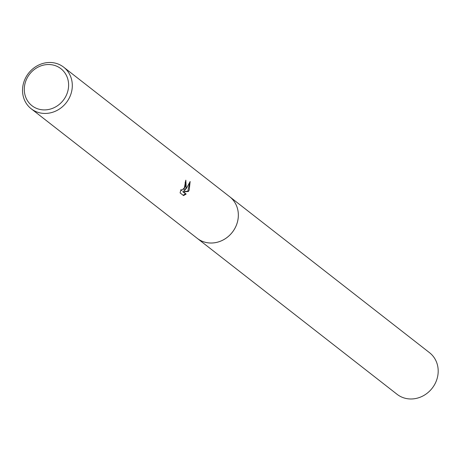<?xml version="1.0" encoding="UTF-8"?>
<svg xmlns="http://www.w3.org/2000/svg" width="461" height="461" viewBox="0 0 461 461"><rect width="100%" height="100%" fill="white"/><g stroke="black" fill="none" stroke-linecap="round" stroke-linejoin="round"><path stroke-width="0.69" d="M229.244 196.392A26.392 23.937 128 0 1 229.693 196.732A26.386 23.932 128 0 1 235.859 226.414A26.386 23.932 128 0 1 197.222 238.337A26.392 23.937 128 0 1 196.778 237.991M229.376 196.495A26.386 23.937 128 0 1 235.865 226.42A26.386 23.937 128 0 1 196.91 238.095M186.232 187.69L184.538 190.554L186.647 188.013L190.139 181.513L189.212 190.013L188.405 191.488L183.351 191.885L186.152 194.069L183.541 195.585L180.084 192.888L181.035 189.511L181.588 190.479L185.305 186.964L185.604 183.755L185.109 182.838A26.386 23.932 -52 0 0 185.823 180.159L186.232 187.69M69.824 96.845A26.386 23.932 128 0 1 31.187 108.761A26.386 23.932 128 0 1 25.009 79.085A26.386 23.932 128 0 1 63.653 67.162A26.386 23.932 128 0 1 69.824 96.845M66.407 95.122A23.494 21.31 128 0 1 36.811 108.485A23.494 21.31 128 0 1 26.508 79.304A23.494 21.31 128 0 1 56.104 65.946A23.494 21.31 128 0 1 66.407 95.122M185.731 180.574L183.916 190.307L184.538 190.554M181.317 190.295L180.804 190.151M183.115 195.251L185.529 193.816L182.729 191.638L187.794 191.246L189.725 182.608M185.529 193.822L186.152 194.069M182.729 191.638L183.351 191.885M187.794 191.246L188.405 191.488M197.216 238.343A26.392 23.937 128 0 0 202.615 241.431A26.392 23.937 128 0 0 234.274 229.445A26.392 23.937 128 0 0 229.693 196.732L429.537 352.7A26.386 23.932 128 0 1 434.118 385.402A26.386 23.932 128 0 1 402.47 397.388A26.386 23.932 128 0 1 397.071 394.299L31.187 108.761M181.588 190.479L180.96 190.232M229.687 196.738L63.653 67.162"/></g></svg>
